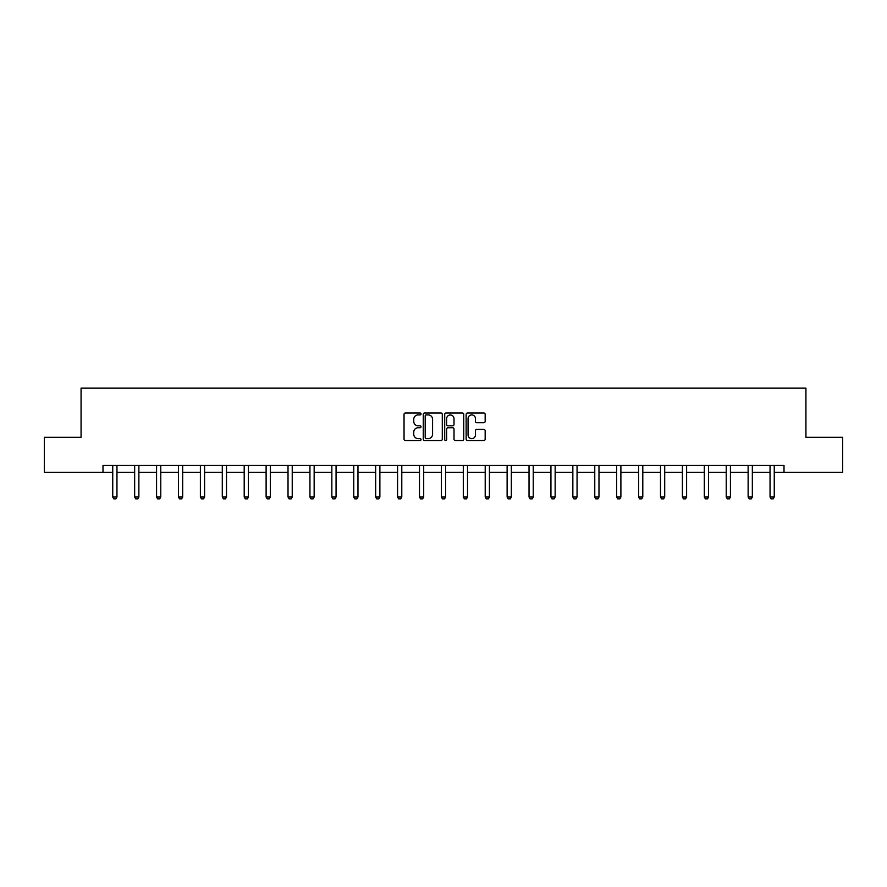 <?xml version="1.0" encoding="UTF-8"?>
<svg xmlns="http://www.w3.org/2000/svg" width="887" height="887" viewBox="0 0 887 887"><rect width="100%" height="100%" fill="white"/><g stroke="black" fill="none" stroke-linecap="round" stroke-linejoin="round"><path stroke-width="1.33" d="M421.026 413.952A0.965 0.965 0 0 0 420.061 412.987L405.414 412.987A1.375 1.375 0 0 0 404.04 414.362L404.04 439.176A1.375 1.375 0 0 0 405.414 440.562L420.061 440.562A0.965 0.965 0 0 0 421.026 439.597A0.965 0.965 0 0 0 420.061 438.633L418.165 438.633A4.413 4.413 0 0 1 413.752 434.22L413.752 432.146A4.413 4.413 0 0 1 418.165 427.734L420.061 427.734A0.965 0.965 0 0 0 421.026 426.769A0.965 0.965 0 0 0 420.061 425.804L418.165 425.804A4.413 4.413 0 0 1 413.752 421.392L413.752 419.329A4.413 4.413 0 0 1 418.165 414.916L420.061 414.916A0.965 0.965 0 0 0 421.026 413.952M483.792 422.711A1.375 1.375 0 0 0 485.167 421.325L485.167 414.362A1.375 1.375 0 0 0 483.792 412.987L467.527 412.987A1.375 1.375 0 0 0 466.141 414.362L466.141 439.176A1.375 1.375 0 0 0 467.527 440.562L483.792 440.562A1.375 1.375 0 0 0 485.167 439.176L485.167 430.772A1.375 1.375 0 0 0 483.792 429.397L476.829 429.397A1.375 1.375 0 0 0 475.443 430.772L475.443 434.94A3.692 3.692 0 0 1 471.762 438.633A3.692 3.692 0 0 1 468.07 434.94L468.07 418.609A3.692 3.692 0 0 1 471.762 414.916A3.692 3.692 0 0 1 475.443 418.609L475.443 421.325A1.375 1.375 0 0 0 476.829 422.711L483.792 422.711M102.992 472.416L44.35 472.416L44.35 437.302L81.072 437.302L81.072 388.151L805.928 388.151L805.928 437.302L842.65 437.302L842.65 472.416L784.008 472.416L784.008 465.398L102.992 465.398L102.992 472.416L112.749 472.416M442.291 414.362A1.375 1.375 0 0 0 440.917 412.987L424.651 412.987A1.375 1.375 0 0 0 423.265 414.362L423.265 439.176A1.375 1.375 0 0 0 424.651 440.562L440.917 440.562A1.375 1.375 0 0 0 442.291 439.176L442.291 414.362M446.083 412.987L462.349 412.987A1.375 1.375 0 0 1 463.735 414.362L463.735 439.176A1.375 1.375 0 0 1 462.349 440.562L455.386 440.562A1.375 1.375 0 0 1 454.011 439.176L454.011 429.12A1.375 1.375 0 0 0 452.636 427.734L448.013 427.734A1.375 1.375 0 0 0 446.638 429.12L446.638 439.597A0.965 0.965 0 0 1 445.673 440.562A0.965 0.965 0 0 1 444.709 439.597L444.709 414.362A1.375 1.375 0 0 1 446.083 412.987M116.962 472.416L134.658 472.416M138.871 472.416L156.567 472.416M160.78 472.416L178.475 472.416M182.689 472.416L200.384 472.416M204.598 472.416L222.293 472.416M226.507 472.416L244.202 472.416M248.415 472.416L266.111 472.416M270.324 472.416L288.02 472.416M292.233 472.416L309.94 472.416M314.153 472.416L331.849 472.416M336.062 472.416L353.758 472.416M357.971 472.416L375.667 472.416M379.88 472.416L397.576 472.416M401.789 472.416L419.484 472.416M423.698 472.416L441.393 472.416M445.607 472.416L463.302 472.416M467.516 472.416L485.211 472.416M489.424 472.416L507.12 472.416M511.333 472.416L529.029 472.416M533.242 472.416L550.938 472.416M555.151 472.416L572.847 472.416M577.06 472.416L594.767 472.416M598.98 472.416L616.676 472.416M620.889 472.416L638.585 472.416M642.798 472.416L660.493 472.416M664.707 472.416L682.402 472.416M686.616 472.416L704.311 472.416M708.525 472.416L726.22 472.416M730.433 472.416L748.129 472.416M752.342 472.416L770.038 472.416M774.251 472.416L784.008 472.416M426.159 414.916A0.965 0.965 0 0 0 425.195 415.881L425.195 437.668A0.965 0.965 0 0 0 426.159 438.633L428.166 438.633A4.413 4.413 0 0 0 432.579 434.22L432.579 419.329A4.413 4.413 0 0 0 428.166 414.916L426.159 414.916M454.011 418.675A3.692 3.692 0 0 0 450.319 414.983A3.692 3.692 0 0 0 446.638 418.675L446.638 424.429A1.375 1.375 0 0 0 448.013 425.804L452.636 425.804A1.375 1.375 0 0 0 454.011 424.429L454.011 418.675M117.128 465.398L117.029 465.697A1.408 1.408 0 0 0 116.962 466.13L116.962 497.019L115.909 498.849L113.802 498.849L112.749 497.019L112.749 466.13A1.408 1.408 0 0 0 112.682 465.697L112.582 465.398M112.749 497.019L116.962 497.019M139.037 465.398L138.937 465.697A1.408 1.408 0 0 0 138.871 466.13L138.871 497.019L137.818 498.849L135.711 498.849L134.658 497.019L134.658 466.13A1.408 1.408 0 0 0 134.591 465.697L134.491 465.398M134.658 497.019L138.871 497.019M160.946 465.398L160.846 465.697A1.408 1.408 0 0 0 160.78 466.13L160.78 497.019L159.727 498.849L157.62 498.849L156.567 497.019L156.567 466.13A1.408 1.408 0 0 0 156.5 465.697L156.4 465.398M156.567 497.019L160.78 497.019M182.855 465.398L182.755 465.697A1.408 1.408 0 0 0 182.689 466.13L182.689 497.019L181.635 498.849L179.529 498.849L178.475 497.019L178.475 466.13A1.408 1.408 0 0 0 178.409 465.697L178.309 465.398M178.475 497.019L182.689 497.019M204.764 465.398L204.664 465.697A1.408 1.408 0 0 0 204.598 466.13L204.598 497.019L203.544 498.849L201.438 498.849L200.384 497.019L200.384 466.13A1.408 1.408 0 0 0 200.318 465.697L200.218 465.398M200.384 497.019L204.598 497.019M226.673 465.398L226.573 465.697A1.408 1.408 0 0 0 226.507 466.13L226.507 497.019L225.453 498.849L223.347 498.849L222.293 497.019L222.293 466.13A1.408 1.408 0 0 0 222.227 465.697L222.138 465.398M222.293 497.019L226.507 497.019M248.582 465.398L248.482 465.697A1.408 1.408 0 0 0 248.415 466.13L248.415 497.019L247.362 498.849L245.255 498.849L244.202 497.019L244.202 466.13A1.408 1.408 0 0 0 244.136 465.697L244.047 465.398M244.202 497.019L248.415 497.019M270.491 465.398L270.391 465.697A1.408 1.408 0 0 0 270.324 466.13L270.324 497.019L269.271 498.849L267.164 498.849L266.111 497.019L266.111 466.13A1.408 1.408 0 0 0 266.045 465.697L265.956 465.398M266.111 497.019L270.324 497.019M292.4 465.398L292.3 465.697A1.408 1.408 0 0 0 292.233 466.13L292.233 497.019L291.18 498.849L289.073 498.849L288.02 497.019L288.02 466.13A1.408 1.408 0 0 0 287.965 465.697L287.865 465.398M288.02 497.019L292.233 497.019M314.308 465.398L314.22 465.697A1.408 1.408 0 0 0 314.153 466.13L314.153 497.019L313.1 498.849L310.993 498.849L309.94 497.019L309.94 466.13A1.408 1.408 0 0 0 309.873 465.697L309.774 465.398M309.94 497.019L314.153 497.019M336.217 465.398L336.129 465.697A1.408 1.408 0 0 0 336.062 466.13L336.062 497.019L335.009 498.849L332.902 498.849L331.849 497.019L331.849 466.13A1.408 1.408 0 0 0 331.782 465.697L331.683 465.398M331.849 497.019L336.062 497.019M358.126 465.398L358.038 465.697A1.408 1.408 0 0 0 357.971 466.13L357.971 497.019L356.918 498.849L354.811 498.849L353.758 497.019L353.758 466.13A1.408 1.408 0 0 0 353.691 465.697L353.591 465.398M353.758 497.019L357.971 497.019M380.035 465.398L379.946 465.697A1.408 1.408 0 0 0 379.88 466.13L379.88 497.019L378.827 498.849L376.72 498.849L375.667 497.019L375.667 466.13A1.408 1.408 0 0 0 375.6 465.697L375.5 465.398M375.667 497.019L379.88 497.019M401.955 465.398L401.855 465.697A1.408 1.408 0 0 0 401.789 466.13L401.789 497.019L400.736 498.849L398.629 498.849L397.576 497.019L397.576 466.13A1.408 1.408 0 0 0 397.509 465.697L397.409 465.398M397.576 497.019L401.789 497.019M423.864 465.398L423.764 465.697A1.408 1.408 0 0 0 423.698 466.13L423.698 497.019L422.644 498.849L420.538 498.849L419.484 497.019L419.484 466.13A1.408 1.408 0 0 0 419.418 465.697L419.318 465.398M419.484 497.019L423.698 497.019M445.773 465.398L445.673 465.697A1.408 1.408 0 0 0 445.607 466.13L445.607 497.019L444.553 498.849L442.447 498.849L441.393 497.019L441.393 466.13A1.408 1.408 0 0 0 441.327 465.697L441.227 465.398M441.393 497.019L445.607 497.019M467.682 465.398L467.582 465.697A1.408 1.408 0 0 0 467.516 466.13L467.516 497.019L466.462 498.849L464.356 498.849L463.302 497.019L463.302 466.13A1.408 1.408 0 0 0 463.236 465.697L463.136 465.398M463.302 497.019L467.516 497.019M489.591 465.398L489.491 465.697A1.408 1.408 0 0 0 489.424 466.13L489.424 497.019L488.371 498.849L486.264 498.849L485.211 497.019L485.211 466.13A1.408 1.408 0 0 0 485.145 465.697L485.045 465.398M485.211 497.019L489.424 497.019M511.5 465.398L511.4 465.697A1.408 1.408 0 0 0 511.333 466.13L511.333 497.019L510.28 498.849L508.173 498.849L507.12 497.019L507.12 466.13A1.408 1.408 0 0 0 507.054 465.697L506.965 465.398M507.12 497.019L511.333 497.019M533.409 465.398L533.309 465.697A1.408 1.408 0 0 0 533.242 466.13L533.242 497.019L532.189 498.849L530.082 498.849L529.029 497.019L529.029 466.13A1.408 1.408 0 0 0 528.962 465.697L528.874 465.398M529.029 497.019L533.242 497.019M555.317 465.398L555.218 465.697A1.408 1.408 0 0 0 555.151 466.13L555.151 497.019L554.098 498.849L551.991 498.849L550.938 497.019L550.938 466.13A1.408 1.408 0 0 0 550.871 465.697L550.783 465.398M550.938 497.019L555.151 497.019M577.226 465.398L577.127 465.697A1.408 1.408 0 0 0 577.06 466.13L577.06 497.019L576.007 498.849L573.9 498.849L572.847 497.019L572.847 466.13A1.408 1.408 0 0 0 572.78 465.697L572.692 465.398M572.847 497.019L577.06 497.019M599.135 465.398L599.035 465.697A1.408 1.408 0 0 0 598.98 466.13L598.98 497.019L597.927 498.849L595.82 498.849L594.767 497.019L594.767 466.13A1.408 1.408 0 0 0 594.7 465.697L594.6 465.398M594.767 497.019L598.98 497.019M621.044 465.398L620.955 465.697A1.408 1.408 0 0 0 620.889 466.13L620.889 497.019L619.836 498.849L617.729 498.849L616.676 497.019L616.676 466.13A1.408 1.408 0 0 0 616.609 465.697L616.509 465.398M616.676 497.019L620.889 497.019M642.953 465.398L642.864 465.697A1.408 1.408 0 0 0 642.798 466.13L642.798 497.019L641.744 498.849L639.638 498.849L638.585 497.019L638.585 466.13A1.408 1.408 0 0 0 638.518 465.697L638.418 465.398M638.585 497.019L642.798 497.019M664.862 465.398L664.773 465.697A1.408 1.408 0 0 0 664.707 466.13L664.707 497.019L663.653 498.849L661.547 498.849L660.493 497.019L660.493 466.13A1.408 1.408 0 0 0 660.427 465.697L660.327 465.398M660.493 497.019L664.707 497.019M686.782 465.398L686.682 465.697A1.408 1.408 0 0 0 686.616 466.13L686.616 497.019L685.562 498.849L683.456 498.849L682.402 497.019L682.402 466.13A1.408 1.408 0 0 0 682.336 465.697L682.236 465.398M682.402 497.019L686.616 497.019M708.691 465.398L708.591 465.697A1.408 1.408 0 0 0 708.525 466.13L708.525 497.019L707.471 498.849L705.365 498.849L704.311 497.019L704.311 466.13A1.408 1.408 0 0 0 704.245 465.697L704.145 465.398M704.311 497.019L708.525 497.019M730.6 465.398L730.5 465.697A1.408 1.408 0 0 0 730.433 466.13L730.433 497.019L729.38 498.849L727.273 498.849L726.22 497.019L726.22 466.13A1.408 1.408 0 0 0 726.154 465.697L726.054 465.398M726.22 497.019L730.433 497.019M752.509 465.398L752.409 465.697A1.408 1.408 0 0 0 752.342 466.13L752.342 497.019L751.289 498.849L749.182 498.849L748.129 497.019L748.129 466.13A1.408 1.408 0 0 0 748.063 465.697L747.963 465.398M748.129 497.019L752.342 497.019M774.418 465.398L774.318 465.697A1.408 1.408 0 0 0 774.251 466.13L774.251 497.019L773.198 498.849L771.091 498.849L770.038 497.019L770.038 466.13A1.408 1.408 0 0 0 769.971 465.697L769.872 465.398M770.038 497.019L774.251 497.019"/></g></svg>
